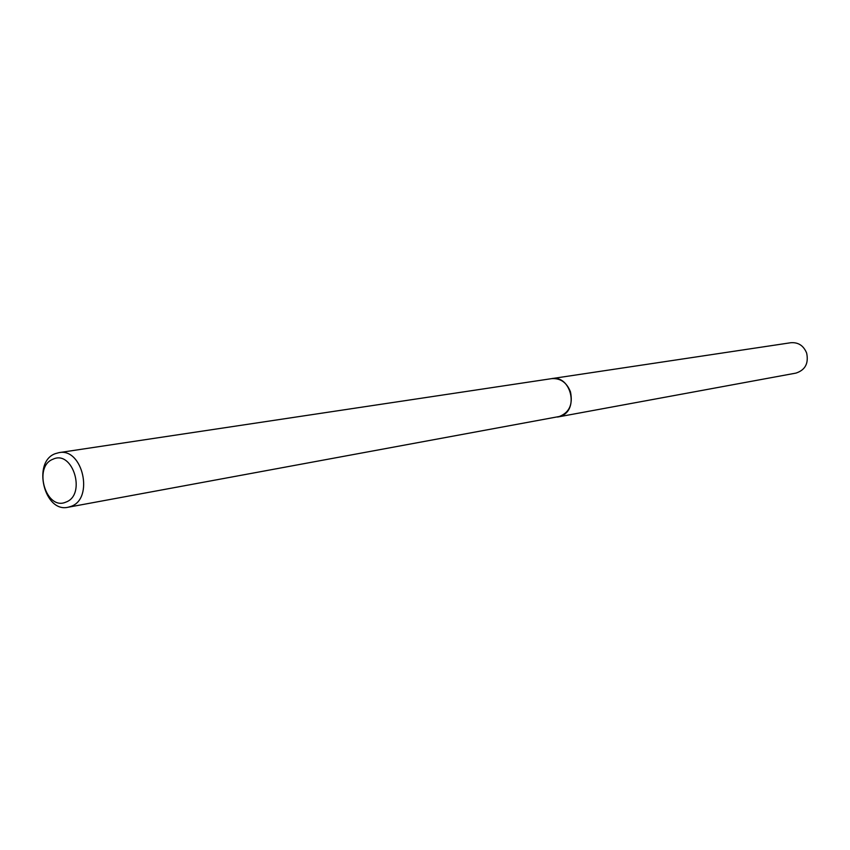 <?xml version="1.0" encoding="UTF-8"?>
<svg xmlns="http://www.w3.org/2000/svg" width="850" height="850" viewBox="0 0 850 850"><rect width="100%" height="100%" fill="white"/><g stroke="black" fill="none" stroke-linecap="round" stroke-linejoin="round"><path stroke-width="1.27" d="M551.055 378.739L551.639 378.632C571.062 374.659 579.456 410.401 560.458 416.288L68.064 507.248C44.221 513.007 32.024 461.954 55.218 453.688L58.937 452.646C82.694 447.536 94.223 498.727 71.007 506.388L68.064 507.248M551.225 378.707C570.786 374.117 579.7 410.316 560.458 416.288L557.632 417.021M495.008 387.154L492.915 387.462M53.061 459.181C72.919 449.629 86.562 494.987 65.918 502.095C46.07 511.147 32.757 466.533 53.061 459.181M558.046 416.957C569.001 413.27 573.144 404.908 570.477 391.882C566.748 382.457 560.469 378.048 551.639 378.632L790.851 342.72C798.32 342.178 803.59 345.631 806.65 353.079C808.796 363.396 805.216 370.069 795.929 373.108L557.462 417.053M551.639 378.643L494.902 387.164M492.83 387.483L491.767 387.642M491.619 387.664L58.937 452.646"/></g></svg>
